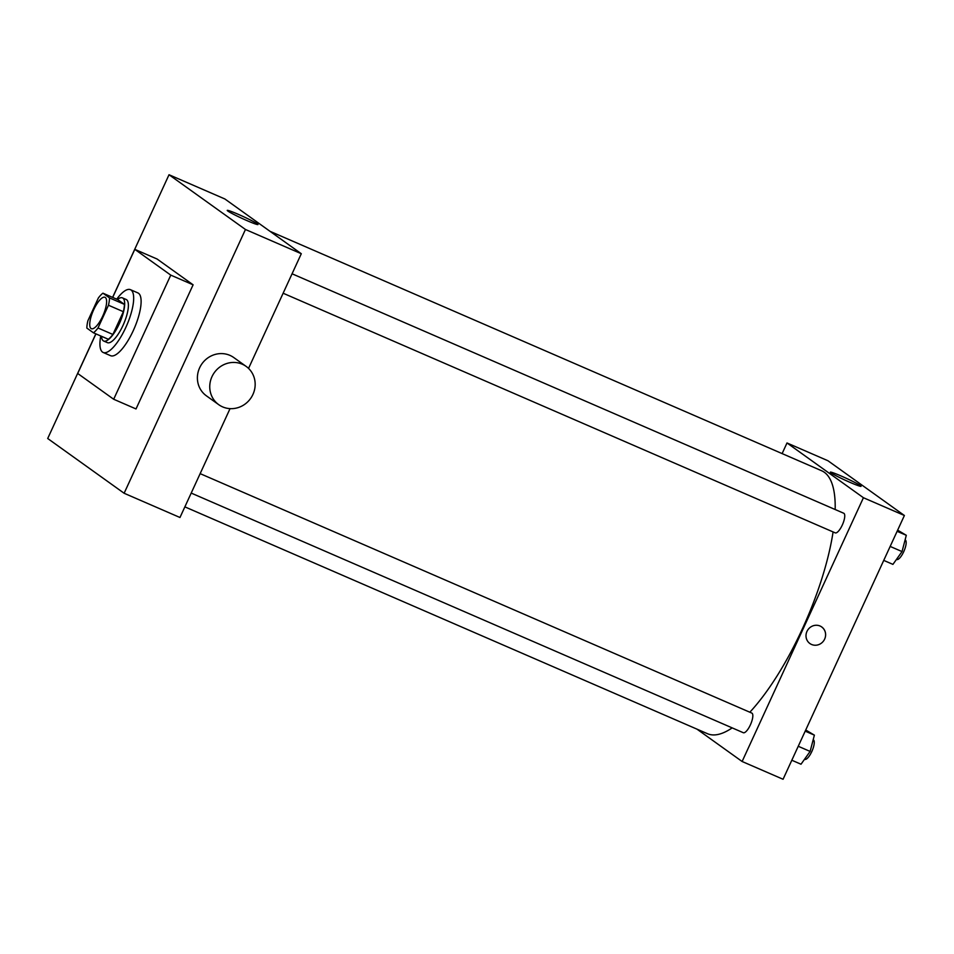 <?xml version="1.0" encoding="UTF-8"?>
<svg xmlns="http://www.w3.org/2000/svg" width="954" height="954" viewBox="0 0 954 954"><rect width="100%" height="100%" fill="white"/><g stroke="black" fill="none" stroke-linecap="round" stroke-linejoin="round"><path stroke-width="1.43" d="M102.674 316.215A17.112 5.414 113.5 0 1 91.369 328.689A17.112 5.414 113.5 0 1 93.206 310.837A17.112 5.414 113.5 0 1 104.988 297.29A17.112 5.414 113.5 0 1 102.674 316.215M109.507 297.898L102.913 293.176A22.979 7.274 113.5 0 0 98.357 297.982L87.887 320.747A22.979 7.274 113.5 0 0 86.85 328.081L93.444 332.803A22.979 7.274 113.5 0 0 98 327.997L108.47 305.232A22.979 7.274 113.5 0 0 109.507 297.898L124.402 304.362L117.795 299.639L102.913 293.176M98 327.997L112.894 334.46A22.979 7.274 113.5 0 1 108.339 339.266L93.444 332.803M112.894 334.46L123.364 311.696L108.47 305.232M124.402 304.362A22.979 7.274 113.5 0 1 123.364 311.696M101.506 336.309A23.528 7.453 -66.5 0 0 103.259 340.793A23.528 7.453 -66.5 0 0 103.7 341.043A23.528 7.453 -66.5 0 0 119.906 322.416A23.528 7.453 -66.5 0 0 122.434 297.863A23.528 7.453 -66.5 0 0 117.485 299.496M122.434 297.863L126.166 299.484A23.528 7.453 113.5 0 1 122.971 325.493A23.528 7.453 113.5 0 1 107.42 342.653L103.7 341.043M116.722 299.174A34.225 10.84 113.5 0 1 130.424 289.67A34.225 10.84 113.5 0 1 125.785 327.508A34.225 10.84 113.5 0 1 103.163 352.467A34.225 10.84 113.5 0 1 100.754 335.975M130.424 289.67L137.865 292.902A34.225 10.84 113.5 0 1 133.226 330.74A34.225 10.84 113.5 0 1 110.604 355.699L103.163 352.467M112.691 297.421L134.8 249.352L170.766 275.122L113.681 399.249L77.703 373.479L95.925 333.876M134.8 249.352L157.136 259.047L193.102 284.817L170.766 275.122M193.102 284.817L136.017 408.944L113.681 399.249M95.841 333.84L47.7 438.506L124.127 493.254L245.452 229.485L169.025 174.737L112.608 297.386M230.045 408.634L179.972 517.497L124.127 493.254M248.541 368.411L301.297 253.728L224.858 198.969L169.025 174.737M218.752 404.687L206.398 395.827A23.528 22.264 -54.4 0 1 201.998 363.724A23.528 22.264 -54.4 0 1 233.802 357.571L246.168 366.419A23.528 22.264 125.6 0 0 214.352 372.585A23.528 22.264 125.6 0 0 218.752 404.687A23.528 22.264 125.6 0 0 222.652 406.893A23.528 22.264 125.6 0 0 251.844 396.542A23.528 22.264 125.6 0 0 246.168 366.419M301.297 253.728L245.452 229.485M238.154 214.28A16.922 1.097 -155.3 0 1 257.974 224.536A16.922 1.097 -155.3 0 1 242.149 218.454A16.922 1.097 -155.3 0 1 227.231 210.393A16.922 1.097 -155.3 0 1 238.154 214.28M270.042 231.333L821.632 470.751A143.327 45.387 113.5 0 1 835.167 509.519M833.08 531.938A143.327 45.387 113.5 0 1 802.219 629.199A143.327 45.387 113.5 0 1 749.832 712.221M732.183 727.878A143.327 45.387 113.5 0 1 707.486 733.709L184.861 506.86M835.012 532.749A10.697 3.387 -66.5 0 0 835.215 532.857A10.697 3.387 -66.5 0 0 842.585 524.402A10.697 3.387 -66.5 0 0 843.73 513.24L292.067 273.786M200.149 473.637L751.812 713.079A10.697 3.387 113.5 0 1 750.369 724.909A10.697 3.387 113.5 0 1 743.297 732.708L191.205 493.075M696.945 729.13L742.117 761.495L863.43 497.726L787.002 442.966L782.113 453.603M787.002 442.966L827.953 460.746L904.392 515.494L783.067 779.263L742.117 761.495M904.392 515.494L863.43 497.726M850.145 482.414A16.922 1.097 -155.3 0 1 830.326 472.158A16.922 1.097 -155.3 0 1 846.15 478.24A16.922 1.097 -155.3 0 1 861.068 486.301A16.922 1.097 -155.3 0 1 850.145 482.414M821.716 627.005A10.16 9.612 -54.4 0 1 824.65 639.097A10.16 9.612 -54.4 0 1 809.886 643.521A10.16 9.612 -54.4 0 1 807.99 629.664A10.16 9.612 -54.4 0 1 824.65 639.097A10.16 9.612 -54.4 0 1 809.886 643.521M883.738 560.392L892.92 564.386L902.043 551.579L906.3 535.289L897.642 530.162M902.043 551.579L890.165 546.427M906.3 535.289L897.118 531.306M905.107 539.881L905.155 539.904A10.697 3.387 113.5 0 1 903.712 551.722A10.697 3.387 113.5 0 1 896.641 559.521L896.45 559.438M791.82 760.243L801.002 764.226L810.125 751.43L814.382 735.14L805.725 730.001M810.125 751.43L798.248 746.266M814.382 735.14L805.2 731.146M813.19 739.72L813.237 739.744A10.697 3.387 113.5 0 1 811.794 751.573A10.697 3.387 113.5 0 1 804.723 759.372L804.532 759.277M283.123 293.224L835.215 532.857"/></g></svg>
